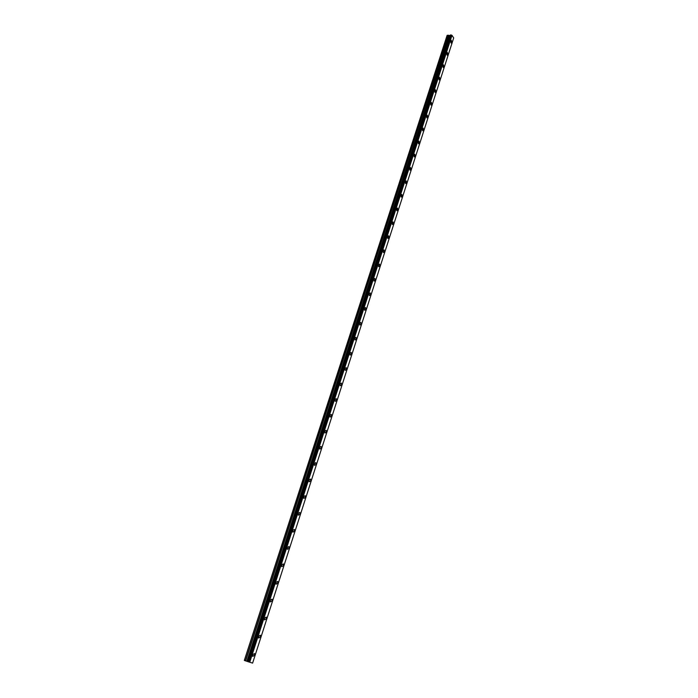 <?xml version="1.0" encoding="UTF-8"?>
<svg xmlns="http://www.w3.org/2000/svg" width="698" height="698" viewBox="0 0 698 698"><rect width="100%" height="100%" fill="white"/><g stroke="black" fill="none" stroke-linecap="round" stroke-linejoin="round"><path stroke-width="1.05" d="M450.638 40.816L451.327 40.327L451.78 42.534L451.091 43.032L450.638 40.816L451.327 40.327L451.78 42.534L451.091 43.032M446.711 53.013L447.409 52.507L447.863 54.714L447.156 55.221L446.711 53.013L447.409 52.507L447.854 54.714L447.156 55.221M442.741 65.324L443.466 64.809L443.902 67.008L443.178 67.514L442.741 65.324L443.466 64.809L443.902 67.008L443.178 67.514M438.737 77.74L439.478 77.225L439.915 79.406L439.164 79.93L438.737 77.74L439.478 77.225L439.915 79.406L439.173 79.93M434.688 90.286L435.456 89.754L435.884 91.935L435.116 92.459L434.688 90.286L435.456 89.754L435.884 91.935L435.116 92.459M430.614 102.938L431.399 102.405L431.818 104.569L431.024 105.11L430.614 102.938L431.39 102.405L431.818 104.569L431.032 105.11M426.487 115.72L427.298 115.17L427.708 117.334L426.897 117.875L426.487 115.72L427.298 115.17L427.708 117.334L426.906 117.875M422.334 128.624L423.163 128.066L423.564 130.212L422.735 130.77L422.334 128.624L423.154 128.066L423.564 130.212L422.735 130.77M418.128 141.642L418.983 141.083L419.385 143.212L418.521 143.779L418.128 141.642L418.983 141.083L419.376 143.212L418.53 143.779M413.888 154.79L414.769 154.223L415.153 156.343L414.28 156.919L413.888 154.79L414.76 154.223L415.153 156.343L414.28 156.919M409.613 168.07L410.511 167.485L410.886 169.605L409.988 170.181L409.613 168.07L410.511 167.485L410.886 169.605L409.988 170.181M405.285 181.48L406.21 180.887L406.585 182.989L405.651 183.583L405.285 181.48L406.21 180.887L406.576 182.989L405.66 183.583M400.922 195.012L401.874 194.41L402.231 196.504L401.28 197.106L400.922 195.012L401.865 194.41L402.231 196.504L401.28 197.106M396.516 208.685L397.485 208.074L397.843 210.15L396.865 210.761L396.516 208.685L397.485 208.074L397.843 210.15L396.865 210.761M392.067 222.488L393.061 221.868L393.41 223.936L392.407 224.555L392.067 222.488L393.061 221.868L393.402 223.936L392.407 224.555M387.565 236.43L388.594 235.793L388.926 237.852L387.896 238.489L387.565 236.43L388.594 235.793L388.926 237.852L387.905 238.489M384.397 251.908L383.35 252.554L383.028 250.512L384.075 249.867L384.397 251.908M383.028 250.512L384.083 249.867L384.406 251.908L383.35 252.554M378.438 264.734L379.52 264.08L379.834 266.104L378.752 266.767L378.438 264.734L379.52 264.08L379.834 266.104L378.752 266.767M373.814 279.104L374.913 278.432L375.219 280.448L374.111 281.12L373.814 279.104L374.913 278.432L375.219 280.448L374.111 281.12M369.129 293.614L370.263 292.924L370.559 294.931L369.425 295.62L369.129 293.614L370.263 292.924L370.559 294.931L369.425 295.62M364.408 308.272L365.569 307.574L365.848 309.563L364.688 310.261L364.408 308.272L365.569 307.574L365.848 309.563L364.688 310.261M359.627 323.078L360.822 322.371L361.093 324.352L359.898 325.059L359.627 323.078L360.822 322.371L361.093 324.352L359.898 325.059M354.802 338.041L356.024 337.317L356.285 339.28L355.064 340.005L354.802 338.041L356.024 337.317L356.285 339.28L355.064 340.005M349.934 353.153L351.181 352.42L351.434 354.366L350.178 355.108L349.934 353.153L351.181 352.42L351.434 354.366L350.178 355.108M345.004 368.431L346.287 367.671L346.531 369.617L345.248 370.368L345.004 368.431L346.287 367.671L346.522 369.617L345.248 370.368M340.031 383.856L341.339 383.089L341.575 385.017L340.258 385.785L340.031 383.856L341.339 383.089L341.566 385.017L340.258 385.785M335.005 399.448L336.34 398.671L336.567 400.582L335.223 401.367L335.005 399.448L336.34 398.671L336.558 400.582L335.223 401.367M329.927 415.214L331.297 414.411L331.498 416.305L330.128 417.107L329.927 415.214L331.288 414.411L331.498 416.305L330.128 417.107M324.788 431.137L326.193 430.317L326.385 432.202L324.98 433.022L324.788 431.137L326.184 430.317L326.385 432.202L324.98 433.022M319.597 447.226L321.028 446.397L321.22 448.264L319.78 449.102L319.597 447.226L321.028 446.388L321.22 448.264L319.78 449.102M314.353 463.498L315.819 462.643L315.993 464.502L314.528 465.357L314.353 463.498L315.819 462.643L315.993 464.502L314.528 465.357M309.048 479.936L310.549 479.064L310.715 480.913L309.214 481.786L309.048 479.945L310.549 479.064L310.715 480.905L309.214 481.786M303.691 496.557L305.218 495.667L305.375 497.5L303.839 498.389L303.691 496.566L305.218 495.667L305.375 497.5L303.848 498.389M298.273 513.362L299.835 512.445L299.983 514.26L298.421 515.185L298.273 513.362L299.835 512.445L299.974 514.26L298.412 515.185M292.802 530.349L294.39 529.407L294.521 531.213L292.924 532.155L292.802 530.349L294.39 529.407L294.521 531.213L292.933 532.155M287.262 547.52L288.885 546.56L289.007 548.349L287.384 549.317L287.262 547.52L288.885 546.56L289.007 548.349L287.384 549.317M281.66 564.883L283.318 563.897L283.432 565.677L281.774 566.663L281.66 564.883L283.318 563.897L283.432 565.677L281.774 566.663M275.998 582.446L277.691 581.425L277.795 583.196L276.103 584.209L275.998 582.446L277.691 581.425L277.795 583.196L276.103 584.209M270.274 600.201L272.002 599.154L272.098 600.908L270.37 601.955L270.274 600.201L272.002 599.154L272.098 600.908L270.37 601.955M264.49 618.149L266.252 617.084L266.331 618.821L264.568 619.894L264.49 618.149L266.243 617.076L266.331 618.821L264.568 619.894M258.635 636.306L260.433 635.206L260.502 636.942L258.705 638.042L258.635 636.306L260.424 635.206L260.502 636.934L258.705 638.033M252.711 654.672L254.543 653.537L254.604 655.256L252.772 656.39L252.711 654.672L254.543 653.537L254.604 655.256L252.772 656.39M249.736 662.236L451.981 35.328L453.691 37.936L252.615 663.1L249.43 662.14L451.737 35.232L451.013 34.917L247.999 661.669L450.611 34.935M248.06 661.695L249.43 662.14M450.55 34.961L248.008 661.678L450.332 35.354L447.06 35.537L244.309 660.43L447.226 35.266M244.405 660.465L247.903 661.625M450.306 35.38L247.886 661.617L450.306 35.38M249.395 662.132L451.711 35.223M248.636 661.887L451.117 34.97M248.567 661.861L451.065 34.935M248.497 661.844L451.013 34.917M248.392 661.809L450.917 34.9M247.999 661.669L450.542 34.987M247.842 661.599L450.219 35.519M247.729 661.564L450.097 35.581M247.066 661.338L449.486 35.642M246.856 661.268L449.311 35.607M245.626 660.875L448.343 35.205M245.408 660.805L448.16 35.17"/></g></svg>
